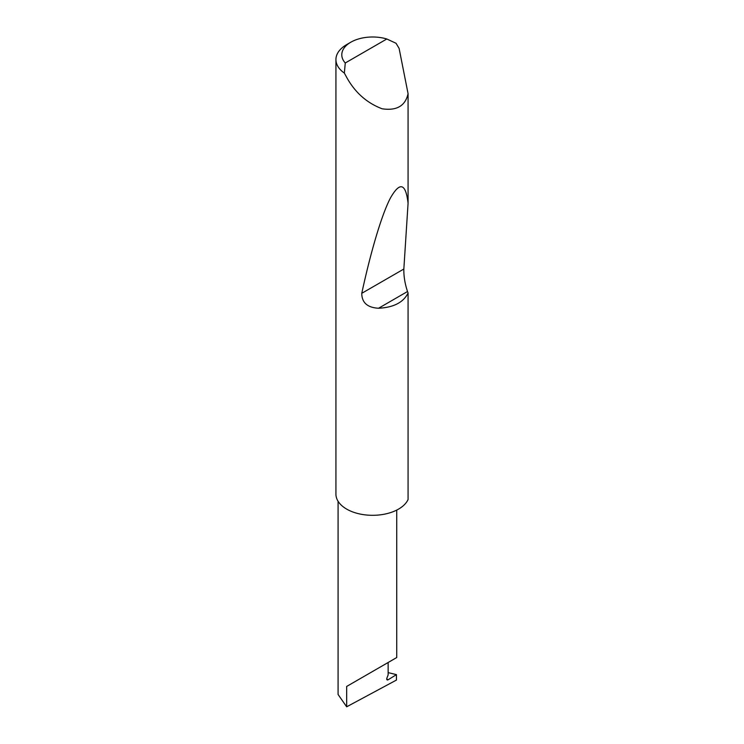 <?xml version="1.0" encoding="UTF-8"?>
<svg xmlns="http://www.w3.org/2000/svg" width="744" height="744" viewBox="0 0 744 744"><rect width="100%" height="100%" fill="white"/><g stroke="black" fill="none" stroke-linecap="round" stroke-linejoin="round"><path stroke-width="1.12" d="M396.45 674.631L396.45 680.062L346.667 706.8L346.667 686.442L388.145 662.495C403.22 653.79 395.045 658.505 388.145 662.495L388.145 674.873L386.899 678.091A1.953 1.125 120 0 0 387.122 679.886A1.953 1.125 120 0 0 388.145 679.765L396.45 674.631L388.145 672.623M396.738 510.086L396.738 657.529L346.667 686.442M345.263 62.989L386.815 38.995L396.022 43.264L399.1 48.36L408.075 93.698C405.322 105.908 396.682 110.94 382.156 108.791C366.885 103.007 355.055 92.526 346.667 77.348L344.36 73.089A36.689 21.185 180 0 1 335.925 59.576A36.689 21.185 180 0 1 346.667 44.603L350.824 42.203A30.82 17.791 0 0 0 345.263 62.989L344.36 73.089M408.075 293.006C403.453 302.399 393.613 307.477 378.566 308.239C367.415 307.625 361.817 302.65 361.77 293.313C370.112 254.578 381.226 215.574 390.395 198.071C399.863 181.415 405.75 183.145 408.075 203.242L403.843 269.03C403.704 276.266 404.931 283.762 407.517 291.518L408.075 293.006L408.075 499.55A36.689 21.185 180 0 1 382.156 514.578A36.689 21.185 180 0 1 346.667 509.11M408.075 93.698L408.075 203.242M346.667 509.101A36.689 21.185 180 0 1 335.925 494.128L335.925 59.576M346.667 706.8L338.083 694.478L338.083 501.279M386.815 38.995A30.82 17.791 0 0 0 350.824 42.203M386.722 678.937L388.145 679.765M407.517 291.518L378.566 308.239M403.843 269.03L361.77 293.313"/></g></svg>
